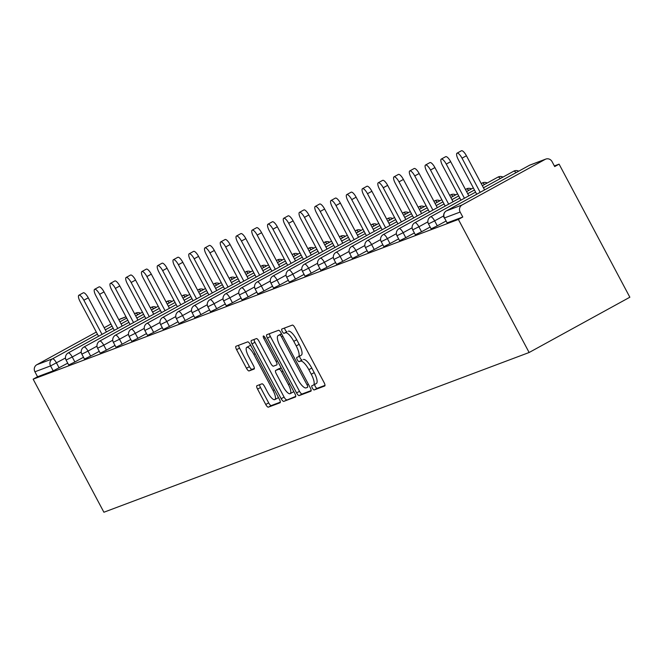 <?xml version="1.0" encoding="UTF-8"?>
<svg xmlns="http://www.w3.org/2000/svg" width="663" height="663" viewBox="0 0 663 663"><rect width="100%" height="100%" fill="white"/><g stroke="black" fill="none" stroke-linecap="round" stroke-linejoin="round"><path stroke-width="0.99" d="M312.356 388.079A2.42 0.738 -118.8 0 0 314.179 389.952L324.721 385.999A3.448 1.053 -118.8 0 0 324.762 385.974A3.448 1.053 -118.8 0 0 324.091 382.576L294.952 327.771A3.448 1.053 -118.8 0 0 292.342 325.102L281.808 329.055A2.42 0.738 -118.8 0 0 281.775 329.072A2.42 0.738 -118.8 0 0 282.247 331.45A2.42 0.738 -118.8 0 0 284.071 333.323L285.438 332.809A11.047 3.356 -118.8 0 1 293.792 341.362L296.22 345.929A11.047 3.356 -118.8 0 1 298.358 356.802A11.047 3.356 -118.8 0 1 298.226 356.86L296.858 357.374A2.42 0.738 -118.8 0 0 296.833 357.39A2.42 0.738 -118.8 0 0 297.297 359.769A2.42 0.738 -118.8 0 0 299.129 361.633L300.488 361.128A11.047 3.356 -118.8 0 1 308.842 369.672L311.27 374.239A11.047 3.356 -118.8 0 1 313.417 385.112A11.047 3.356 -118.8 0 1 313.276 385.178L311.917 385.692A2.42 0.738 -118.8 0 0 311.883 385.7A2.42 0.738 -118.8 0 0 312.356 388.079M314.66 384.432A2.42 0.738 -118.8 0 0 315.29 386.471A2.42 0.738 -118.8 0 0 317.121 388.336L324.994 385.377M284.551 328.028A2.42 0.738 -118.8 0 0 285.181 329.834A2.42 0.738 -118.8 0 0 287.004 331.707L285.438 332.809M299.61 356.114A2.42 0.738 -118.8 0 0 300.24 358.153A2.42 0.738 -118.8 0 0 302.063 360.026L300.488 361.128M256.946 385.7A3.448 1.053 -118.8 0 0 256.896 385.717A3.448 1.053 -118.8 0 0 257.567 389.115L265.747 404.496A3.448 1.053 -118.8 0 0 268.358 407.165L280.051 402.772A3.448 1.053 -118.8 0 0 280.093 402.756A3.448 1.053 -118.8 0 0 279.43 399.358L250.282 344.553A3.448 1.053 -118.8 0 0 247.672 341.876L235.978 346.277A3.448 1.053 -118.8 0 0 235.937 346.293A3.448 1.053 -118.8 0 0 236.608 349.691L246.479 368.263A3.448 1.053 -118.8 0 0 249.089 370.932L254.095 369.051A3.448 1.053 -118.8 0 0 254.136 369.034A3.448 1.053 -118.8 0 0 253.473 365.636L248.575 356.429A9.232 2.809 -118.8 0 1 246.785 347.337A9.232 2.809 -118.8 0 1 253.879 354.432L273.057 390.515A9.232 2.809 -118.8 0 1 274.847 399.607A9.232 2.809 -118.8 0 1 267.753 392.504L264.562 386.496A3.448 1.053 -118.8 0 0 261.951 383.819L256.946 385.7M33.15 379.17L458.373 219.436L529.132 352.501L103.9 512.234L33.15 379.17L37.551 376.75L53.214 370.866L50.57 365.91L34.915 371.786L37.551 376.75M296.576 392.91A3.448 1.053 -118.8 0 0 299.187 395.587L310.889 391.187A3.448 1.053 -118.8 0 0 310.93 391.17A3.448 1.053 -118.8 0 0 310.259 387.772L281.12 332.967A3.448 1.053 -118.8 0 0 278.51 330.298L266.808 334.691A3.448 1.053 -118.8 0 0 266.766 334.707A3.448 1.053 -118.8 0 0 267.438 338.105L296.576 392.91L299.51 391.303A3.448 1.053 -118.8 0 0 302.121 393.971L311.162 390.573M295.466 396.98L283.772 401.372A3.448 1.053 -118.8 0 1 281.162 398.703L252.023 343.898A3.448 1.053 -118.8 0 1 251.352 340.5A3.448 1.053 -118.8 0 1 251.393 340.484L256.399 338.602A3.448 1.053 -118.8 0 1 259.009 341.271L270.827 363.498A3.448 1.053 -118.8 0 0 273.438 366.175L276.761 364.923A3.448 1.053 -118.8 0 0 276.803 364.907A3.448 1.053 -118.8 0 0 276.131 361.509L263.833 338.37A2.42 0.738 -118.8 0 1 263.36 335.992A2.42 0.738 -118.8 0 1 265.217 337.848L294.844 393.565A3.448 1.053 -118.8 0 1 295.516 396.963A3.448 1.053 -118.8 0 1 295.466 396.98L295.549 396.938M529.132 352.501L629.85 297.223L559.1 164.151L554.351 165.932M462.07 204.983L545.177 159.377L529.522 165.253L446.414 210.867L462.07 204.983A5.271 5.022 69.4 0 0 460.139 212.052L444.483 217.936L447.127 222.901L462.782 217.016L460.139 212.052M545.177 159.377A5.271 5.022 69.4 0 1 552.055 161.606L554.691 166.57L559.1 164.151M126.011 316.831L118.826 319.723M110.945 324.05L104.19 327.754M96.317 332.08L36.846 364.716L52.501 358.832L97.428 334.177M67.734 363.158L53.214 370.866M458.373 219.436L462.782 217.016M447.127 222.901L444.483 217.936A5.271 5.022 69.4 0 1 446.414 210.867A5.271 1.599 -118.8 0 0 446.356 210.892A5.271 5.271 0 0 0 444.235 217.994M74.886 361.965L68.712 365.006L66.076 360.042L72.25 357.001L74.886 361.965L83.488 357.241M90.64 356.048L84.474 359.089L81.831 354.125L88.005 351.083L90.64 356.048L99.243 351.324M106.403 350.13L100.229 353.172L97.585 348.208L103.76 345.166L106.403 350.13L115.006 345.406M122.158 344.205L115.984 347.255L113.348 342.29L119.514 339.241L122.158 344.205L130.76 339.489M137.912 338.287L131.738 341.337L129.103 336.373L135.277 333.323L137.912 338.287L146.515 333.564M153.667 332.37L147.501 335.412L144.857 330.456L151.031 327.406L153.667 332.37L162.269 327.646M169.43 326.453L163.255 329.494L160.612 324.53L166.786 321.489L169.43 326.453L178.032 321.729M185.184 320.536L179.01 323.577L176.375 318.613L182.54 315.571L185.184 320.536L193.787 315.812M200.939 314.61L194.765 317.66L192.129 312.696L198.303 309.654L200.939 314.61L209.541 309.894M216.693 308.693L210.527 311.743L207.884 306.778L214.058 303.729L216.693 308.693L225.296 303.969M232.456 302.776L226.282 305.817L223.638 300.861L229.812 297.811L232.456 302.776L241.059 298.052M248.211 296.858L242.036 299.9L239.401 294.936L245.567 291.894L248.211 296.858L256.813 292.134M263.965 290.941L257.791 293.982L255.156 289.018L261.33 285.977L263.965 290.941L272.568 286.217M279.72 285.015L273.554 288.065L270.91 283.101L277.084 280.059L279.72 285.015L288.322 280.3M295.483 279.098L289.308 282.148L286.665 277.184L292.839 274.134L295.483 279.098L304.085 274.383M311.237 273.181L305.063 276.222L302.427 271.266L308.593 268.217L311.237 273.181L319.839 268.457M326.992 267.264L320.817 270.305L318.182 265.341L324.356 262.299L326.992 267.264L335.594 262.54M342.746 261.346L336.58 264.388L333.937 259.424L340.111 256.382L342.746 261.346L351.349 256.622M358.509 255.421L352.335 258.471L349.691 253.506L355.865 250.465L358.509 255.421L367.111 250.705M374.264 249.503L368.089 252.553L365.454 247.589L371.62 244.539L374.264 249.503L382.866 244.788M390.018 243.586L383.844 246.628L381.208 241.672L387.383 238.622L390.018 243.586L398.62 238.862M405.773 237.669L399.607 240.71L396.963 235.746L403.137 232.705L405.773 237.669L414.375 232.945M421.535 231.752L415.361 234.793L412.717 229.829L418.892 226.787L421.535 231.752L430.138 227.028M437.29 225.826L431.116 228.876L428.48 223.912L434.646 220.87L437.29 225.826L445.892 221.111M119.945 319.11A5.271 5.022 -110.6 0 1 120.567 318.82L125.995 316.781M34.915 371.786A5.271 5.022 -110.6 0 1 36.846 364.716M313.533 385.037L316.218 383.562A11.047 3.356 -118.8 0 0 316.35 383.504A11.047 3.356 -118.8 0 0 314.212 372.631L311.27 374.239M303.43 359.512A11.047 3.356 -118.8 0 1 311.784 368.064L314.212 372.631M298.483 356.719L301.159 355.252A11.047 3.356 -118.8 0 0 301.292 355.186A11.047 3.356 -118.8 0 0 299.154 344.312L296.22 345.929M288.372 331.193A11.047 3.356 -118.8 0 1 296.726 339.746L299.154 344.312M269.468 333.696A3.448 1.053 -118.8 0 0 270.371 336.497L299.51 391.303M307.533 387.333A2.42 0.738 -118.8 0 0 307.557 387.325A2.42 0.738 -118.8 0 0 307.093 384.946L281.51 336.837A2.42 0.738 -118.8 0 0 279.687 334.972L278.245 335.511A11.047 3.356 -118.8 0 0 278.112 335.569A11.047 3.356 -118.8 0 0 280.258 346.442L297.737 379.327A11.047 3.356 -118.8 0 0 306.091 387.88L307.582 387.308M280.93 334.036A11.047 3.356 -118.8 0 1 281.054 333.961A11.047 3.356 -118.8 0 1 281.187 333.895L281.543 333.762M295.748 396.366L283.772 401.372M254.053 339.481A3.448 1.053 -118.8 0 0 254.957 342.29L284.096 397.096A3.448 1.053 -118.8 0 0 286.706 399.764M283.093 386.562A9.232 2.809 -118.8 0 0 290.187 393.656A9.232 2.809 -118.8 0 0 288.397 384.573L281.634 371.86A3.448 1.053 -118.8 0 0 279.024 369.183L275.709 370.435A3.448 1.053 -118.8 0 0 275.667 370.451A3.448 1.053 -118.8 0 0 276.33 373.849L283.093 386.562M290.187 393.656L293.121 392.048A9.232 2.809 -118.8 0 0 293.643 391.311M278.559 368.868A3.448 1.053 -118.8 0 1 278.601 368.843A3.448 1.053 -118.8 0 1 278.642 368.827L281.178 367.866M274.847 399.607L277.789 397.991A9.232 2.809 -118.8 0 0 278.311 397.253M250.954 345.804A9.232 2.809 -118.8 0 0 249.719 345.73L246.785 347.337M238.63 345.274A3.448 1.053 -118.8 0 0 239.542 348.075L249.412 366.647A3.448 1.053 -118.8 0 0 252.023 369.324L254.377 368.437M259.598 384.706A3.448 1.053 -118.8 0 0 260.509 387.507L268.681 402.88A3.448 1.053 -118.8 0 0 271.291 405.557L280.333 402.159M466.429 155.764L462.028 158.184A6.506 1.981 -118.8 0 0 457.031 153.178L461.431 150.766A6.506 1.981 61.2 0 1 466.429 155.764L484.587 189.908M457.031 153.178A6.506 1.981 -118.8 0 0 458.29 159.584L476.714 194.234M462.028 158.184L480.178 192.328M450.674 161.681L446.265 164.101A6.506 1.981 -118.8 0 0 441.268 159.095L445.677 156.683A6.506 1.981 61.2 0 1 450.674 161.681L468.832 195.825M441.268 159.095A6.506 1.981 -118.8 0 0 442.536 165.501L460.951 200.151M446.265 164.101L464.423 198.245M434.92 167.598L430.511 170.018A6.506 1.981 -118.8 0 0 425.513 165.021L429.922 162.601A6.506 1.981 61.2 0 1 434.92 167.598L453.069 201.751M425.513 165.021A6.506 1.981 -118.8 0 0 426.773 171.419L445.196 206.069M430.511 170.018L448.669 204.163M419.157 173.524L414.756 175.935A6.506 1.981 -118.8 0 0 409.759 170.938L414.16 168.518A6.506 1.981 61.2 0 1 419.157 173.524L437.315 207.668M409.759 170.938A6.506 1.981 -118.8 0 0 411.019 177.344L429.442 211.986M414.756 175.935L432.914 210.08M403.402 179.441L399.002 181.853A6.506 1.981 -118.8 0 0 394.004 176.855L398.405 174.435A6.506 1.981 61.2 0 1 403.402 179.441L421.56 213.585M394.004 176.855A6.506 1.981 -118.8 0 0 395.264 183.261L413.687 217.903M399.002 181.853L417.151 216.005M387.648 185.358L383.239 187.778A6.506 1.981 -118.8 0 0 378.241 182.773L382.65 180.361A6.506 1.981 61.2 0 1 387.648 185.358L405.806 219.503M378.241 182.773A6.506 1.981 -118.8 0 0 379.509 189.179L397.924 223.829M383.239 187.778L401.397 221.923M371.893 191.275L367.484 193.695A6.506 1.981 -118.8 0 0 362.487 188.69L366.896 186.278A6.506 1.981 61.2 0 1 371.893 191.275L390.043 225.42M362.487 188.69A6.506 1.981 -118.8 0 0 363.747 195.096L382.17 229.746M367.484 193.695L385.642 227.84M356.13 197.193L351.73 199.613A6.506 1.981 -118.8 0 0 346.732 194.615L351.133 192.195A6.506 1.981 61.2 0 1 356.13 197.193L374.288 231.337M346.732 194.615A6.506 1.981 -118.8 0 0 347.992 201.013L366.415 235.663M351.73 199.613L369.888 233.757M340.376 203.11L335.975 205.53A6.506 1.981 -118.8 0 0 330.978 200.533L335.379 198.113A6.506 1.981 61.2 0 1 340.376 203.11L358.534 237.263M330.978 200.533A6.506 1.981 -118.8 0 0 332.238 206.939L350.661 241.581M335.975 205.53L354.125 239.674M324.621 209.036L320.212 211.447A6.506 1.981 -118.8 0 0 315.215 206.45L319.624 204.03A6.506 1.981 61.2 0 1 324.621 209.036L342.779 243.18M315.215 206.45A6.506 1.981 -118.8 0 0 316.483 212.856L334.898 247.498M320.212 211.447L338.37 245.6M308.867 214.953L304.458 217.373A6.506 1.981 -118.8 0 0 299.461 212.367L303.869 209.947A6.506 1.981 61.2 0 1 308.867 214.953L327.016 249.097M299.461 212.367A6.506 1.981 -118.8 0 0 300.72 218.773L319.143 253.423M304.458 217.373L322.616 251.517M293.104 220.87L288.703 223.29A6.506 1.981 -118.8 0 0 283.706 218.284L288.107 215.873A6.506 1.981 61.2 0 1 293.104 220.87L311.262 255.015M283.706 218.284A6.506 1.981 -118.8 0 0 284.966 224.691L303.389 259.341M288.703 223.29L306.861 257.435M277.349 226.787L272.949 229.207A6.506 1.981 -118.8 0 0 267.951 224.21L272.352 221.79A6.506 1.981 61.2 0 1 277.349 226.787L295.507 260.932M267.951 224.21A6.506 1.981 -118.8 0 0 269.211 230.608L287.634 265.258M272.949 229.207L291.098 263.352M261.595 232.705L257.186 235.125A6.506 1.981 -118.8 0 0 252.189 230.127L256.598 227.707A6.506 1.981 61.2 0 1 261.595 232.705L279.753 266.858M252.189 230.127A6.506 1.981 -118.8 0 0 253.457 236.534L271.871 271.175M257.186 235.125L275.344 269.269M245.84 238.63L241.431 241.042A6.506 1.981 -118.8 0 0 236.434 236.045L240.843 233.625A6.506 1.981 61.2 0 1 245.84 238.63L263.99 272.775M236.434 236.045A6.506 1.981 -118.8 0 0 237.694 242.451L256.117 277.093M241.431 241.042L259.589 275.195M230.078 244.548L225.677 246.968A6.506 1.981 -118.8 0 0 220.68 241.962L225.08 239.542A6.506 1.981 61.2 0 1 230.078 244.548L248.235 278.692M220.68 241.962A6.506 1.981 -118.8 0 0 221.939 248.368L240.362 283.018M225.677 246.968L243.835 281.112M214.323 250.465L209.922 252.885A6.506 1.981 -118.8 0 0 204.925 247.879L209.326 245.467A6.506 1.981 61.2 0 1 214.323 250.465L232.481 284.609M204.925 247.879A6.506 1.981 -118.8 0 0 206.185 254.285L224.608 288.935M209.922 252.885L228.072 287.029M198.569 256.382L194.16 258.802A6.506 1.981 -118.8 0 0 189.162 253.805L193.571 251.385A6.506 1.981 61.2 0 1 198.569 256.382L216.726 290.527M189.162 253.805A6.506 1.981 -118.8 0 0 190.43 260.203L208.845 294.853M194.16 258.802L212.317 292.947M182.814 262.299L178.405 264.719A6.506 1.981 -118.8 0 0 173.408 259.722L177.817 257.302A6.506 1.981 61.2 0 1 182.814 262.299L200.964 296.452M173.408 259.722A6.506 1.981 -118.8 0 0 174.667 266.12L193.09 300.77M178.405 264.719L196.563 298.864M167.051 268.225L162.65 270.637A6.506 1.981 -118.8 0 0 157.653 265.639L162.054 263.219A6.506 1.981 61.2 0 1 167.051 268.225L185.209 302.369M157.653 265.639A6.506 1.981 -118.8 0 0 158.913 272.045L177.336 306.687M162.65 270.637L180.808 304.789M151.297 274.142L146.896 276.554A6.506 1.981 -118.8 0 0 141.899 271.557L146.299 269.137A6.506 1.981 61.2 0 1 151.297 274.142L169.455 308.287M141.899 271.557A6.506 1.981 -118.8 0 0 143.158 277.963L161.581 312.613M146.896 276.554L165.046 310.707M135.542 280.059L131.133 282.479A6.506 1.981 -118.8 0 0 126.136 277.474L130.545 275.062A6.506 1.981 61.2 0 1 135.542 280.059L153.7 314.204M126.136 277.474A6.506 1.981 -118.8 0 0 127.404 283.88L145.819 318.53M131.133 282.479L149.291 316.624M119.788 285.977L115.379 288.397A6.506 1.981 -118.8 0 0 110.381 283.399L114.79 280.979A6.506 1.981 61.2 0 1 119.788 285.977L137.937 320.121M110.381 283.399A6.506 1.981 -118.8 0 0 111.641 289.797L130.064 324.447M115.379 288.397L133.536 322.541M104.025 291.894L99.624 294.314A6.506 1.981 -118.8 0 0 94.627 289.317L99.027 286.897A6.506 1.981 61.2 0 1 104.025 291.894L122.183 326.047M94.627 289.317A6.506 1.981 -118.8 0 0 95.886 295.715L114.309 330.365M99.624 294.314L117.782 328.458M88.27 297.82L83.87 300.231A6.506 1.981 -118.8 0 0 78.872 295.234L83.273 292.814A6.506 1.981 61.2 0 1 88.27 297.82L106.428 331.964M78.872 295.234A6.506 1.981 -118.8 0 0 80.132 301.64L98.555 336.282M83.87 300.231L102.027 334.376M317.121 388.336L314.179 389.952M287.004 331.707L284.071 333.323M302.063 360.026L299.129 361.633M545.79 159.087L530.135 164.971A5.271 5.022 69.4 0 0 529.522 165.253A5.271 1.599 -118.8 0 0 529.455 165.286A5.271 1.599 -118.8 0 0 529.397 165.319M105.309 329.851L112.064 326.146M119.937 321.82L126.699 318.116M134.572 313.79L135.6 313.226L134.498 313.64M137.871 314.71A5.271 1.599 61.2 0 0 135.6 313.226A5.271 5.022 -110.6 0 1 136.222 312.944L134.473 313.599M65.471 357.987L50.57 365.91A5.271 5.022 -110.6 0 1 52.501 358.832A5.271 1.599 61.2 0 1 56.488 362.918L59.131 367.882M443.63 215.939L434.646 220.87A5.271 1.599 61.2 0 0 430.66 216.784A5.271 1.599 -118.8 0 0 430.594 216.809A5.271 5.271 0 0 0 428.48 223.912M518.723 171.17A5.271 5.271 0 0 0 513.701 171.203A5.271 1.599 -118.8 0 1 513.759 171.17A5.271 1.599 61.2 0 1 516.029 172.653M427.875 221.856L418.892 226.787A5.271 1.599 61.2 0 0 414.905 222.702A5.271 1.599 -118.8 0 0 414.839 222.735A5.271 5.271 0 0 0 412.717 229.829M412.121 227.774L403.137 232.705A5.271 1.599 61.2 0 0 399.151 228.619A5.271 1.599 -118.8 0 0 399.085 228.652A5.271 5.271 0 0 0 396.963 235.746M396.366 233.691L387.383 238.622A5.271 1.599 61.2 0 0 383.388 234.536A5.271 1.599 -118.8 0 0 383.33 234.569A5.271 5.271 0 0 0 381.208 241.672M380.603 239.608L371.62 244.539A5.271 1.599 61.2 0 0 367.634 240.462A5.271 1.599 -118.8 0 0 367.567 240.487A5.271 5.271 0 0 0 365.454 247.589M364.849 245.534L355.865 250.465A5.271 1.599 61.2 0 0 351.879 246.379A5.271 1.599 -118.8 0 0 351.813 246.404A5.271 5.271 0 0 0 349.691 253.506M349.094 251.451L340.111 256.382A5.271 1.599 61.2 0 0 336.124 252.296A5.271 1.599 -118.8 0 0 336.058 252.33A5.271 5.271 0 0 0 333.937 259.424M333.34 257.368L324.356 262.299A5.271 1.599 61.2 0 0 320.362 258.214A5.271 1.599 -118.8 0 0 320.304 258.247A5.271 5.271 0 0 0 318.182 265.341M317.577 263.286L308.593 268.217A5.271 1.599 61.2 0 0 304.607 264.131A5.271 1.599 -118.8 0 0 304.541 264.164A5.271 5.271 0 0 0 302.427 271.266M301.822 269.203L292.839 274.134A5.271 1.599 61.2 0 0 288.853 270.056A5.271 1.599 -118.8 0 0 288.786 270.081A5.271 5.271 0 0 0 286.665 277.184M286.068 275.128L277.084 280.059A5.271 1.599 61.2 0 0 273.098 275.974A5.271 1.599 -118.8 0 0 273.032 275.999A5.271 1.599 -118.8 0 0 272.957 276.048M270.313 281.046L261.33 285.977A5.271 1.599 61.2 0 0 257.335 281.891A5.271 1.599 -118.8 0 0 257.277 281.924A5.271 5.271 0 0 0 255.156 289.018M254.551 286.963L245.567 291.894A5.271 1.599 61.2 0 0 241.581 287.808A5.271 1.599 -118.8 0 0 241.514 287.841A5.271 1.599 -118.8 0 0 241.448 287.883M238.796 292.88L229.812 297.811A5.271 1.599 61.2 0 0 225.826 293.726A5.271 1.599 -118.8 0 0 225.76 293.759A5.271 1.599 -118.8 0 0 225.693 293.808M223.041 298.798L214.058 303.729A5.271 1.599 61.2 0 0 210.072 299.651A5.271 1.599 -118.8 0 0 210.005 299.676A5.271 1.599 -118.8 0 0 209.931 299.726M207.287 304.723L198.303 309.654A5.271 1.599 61.2 0 0 194.309 305.568A5.271 1.599 -118.8 0 0 194.251 305.593A5.271 1.599 -118.8 0 0 194.176 305.643M191.524 310.64L182.54 315.571A5.271 1.599 61.2 0 0 178.554 311.486A5.271 1.599 -118.8 0 0 178.488 311.511A5.271 1.599 -118.8 0 0 178.422 311.56M175.77 316.558L166.786 321.489A5.271 1.599 61.2 0 0 162.8 317.403A5.271 1.599 -118.8 0 0 162.733 317.436A5.271 1.599 -118.8 0 0 162.667 317.478M160.015 322.475L151.031 327.406A5.271 1.599 61.2 0 0 147.045 323.32A5.271 1.599 -118.8 0 0 146.979 323.353A5.271 1.599 -118.8 0 0 146.904 323.403M144.261 328.392L135.277 333.323A5.271 1.599 61.2 0 0 131.282 329.246A5.271 1.599 -118.8 0 0 131.224 329.271A5.271 1.599 -118.8 0 0 131.15 329.32M128.498 334.309L119.514 339.241A5.271 1.599 61.2 0 0 115.528 335.163A5.271 1.599 -118.8 0 0 115.461 335.188A5.271 1.599 -118.8 0 0 115.395 335.238M112.743 340.235L103.76 345.166A5.271 1.599 61.2 0 0 99.773 341.08A5.271 1.599 -118.8 0 0 99.707 341.105A5.271 1.599 -118.8 0 0 99.641 341.155M96.989 346.152L88.005 351.083A5.271 1.599 61.2 0 0 84.019 346.998A5.271 1.599 -118.8 0 0 83.952 347.031A5.271 1.599 -118.8 0 0 83.878 347.072M81.234 352.07L72.25 357.001A5.271 1.599 61.2 0 0 68.256 352.915A5.271 1.599 -118.8 0 0 68.198 352.948A5.271 1.599 -118.8 0 0 68.123 352.998M483.46 187.795L513.701 171.203A5.271 1.599 -118.8 0 0 513.643 171.236M502.968 177.096A5.271 5.271 0 0 0 497.938 177.12A5.271 1.599 -118.8 0 1 498.004 177.096A5.271 1.599 61.2 0 1 500.267 178.571M482.341 185.681L497.938 177.12A5.271 1.599 -118.8 0 0 497.88 177.162M487.206 183.013A5.271 5.271 0 0 0 482.183 183.038A5.271 1.599 -118.8 0 1 482.25 183.013A5.271 1.599 61.2 0 1 484.512 184.488M481.214 183.568L482.183 183.038A5.271 1.599 -118.8 0 0 482.125 183.079M471.451 188.93A5.271 5.271 0 0 0 466.429 188.955A5.271 1.599 -118.8 0 1 466.495 188.93A5.271 1.599 61.2 0 1 468.758 190.414M465.459 189.494L466.429 188.955A5.271 1.599 -118.8 0 0 466.371 188.996M455.696 194.847A5.271 5.271 0 0 0 450.674 194.881A5.271 1.599 -118.8 0 1 450.732 194.847A5.271 1.599 61.2 0 1 453.003 196.331M449.705 195.411L450.674 194.881A5.271 1.599 -118.8 0 0 450.616 194.914M439.942 200.765A5.271 5.271 0 0 0 434.911 200.798A5.271 1.599 -118.8 0 1 434.978 200.765A5.271 1.599 61.2 0 1 437.24 202.248M433.95 201.328L434.911 200.798A5.271 1.599 -118.8 0 0 434.853 200.831M424.179 206.69A5.271 5.271 0 0 0 419.157 206.715A5.271 1.599 -118.8 0 1 419.223 206.682A5.271 1.599 61.2 0 1 421.486 208.165M418.187 207.246L419.157 206.715A5.271 1.599 -118.8 0 0 419.099 206.757M408.425 212.608A5.271 5.271 0 0 0 403.402 212.632A5.271 1.599 -118.8 0 1 403.469 212.608A5.271 1.599 61.2 0 1 405.731 214.083M402.433 213.163L403.402 212.632A5.271 1.599 -118.8 0 0 403.344 212.674M392.67 218.525A5.271 5.271 0 0 0 387.648 218.55A5.271 1.599 -118.8 0 1 387.706 218.525A5.271 1.599 61.2 0 1 389.977 220.008M386.678 219.088L387.648 218.55A5.271 1.599 -118.8 0 0 387.59 218.591M376.916 224.442A5.271 5.271 0 0 0 371.885 224.475A5.271 1.599 -118.8 0 1 371.951 224.442A5.271 1.599 61.2 0 1 374.214 225.926M370.924 225.006L371.885 224.475A5.271 1.599 -118.8 0 0 371.827 224.508M361.153 230.359A5.271 5.271 0 0 0 356.13 230.392A5.271 1.599 -118.8 0 1 356.197 230.359A5.271 1.599 61.2 0 1 358.459 231.843M355.161 230.923L356.13 230.392A5.271 1.599 -118.8 0 0 356.072 230.426M345.398 236.285A5.271 5.271 0 0 0 340.376 236.31A5.271 1.599 -118.8 0 1 340.442 236.277A5.271 1.599 61.2 0 1 342.705 237.76M339.406 236.84L340.376 236.31A5.271 1.599 -118.8 0 0 340.318 236.351M329.644 242.202A5.271 5.271 0 0 0 324.621 242.227A5.271 1.599 -118.8 0 1 324.679 242.202A5.271 1.599 61.2 0 1 326.95 243.677M323.652 242.757L324.621 242.227A5.271 1.599 -118.8 0 0 324.563 242.268M313.889 248.119A5.271 5.271 0 0 0 308.859 248.144A5.271 1.599 -118.8 0 1 308.925 248.119A5.271 1.599 61.2 0 1 311.187 249.595M307.897 248.675L308.859 248.144A5.271 1.599 -118.8 0 0 308.801 248.186M298.126 254.037A5.271 5.271 0 0 0 293.104 254.07A5.271 1.599 -118.8 0 1 293.17 254.037A5.271 1.599 61.2 0 1 295.433 255.52M292.134 254.6L293.104 254.07A5.271 1.599 -118.8 0 0 293.046 254.103M282.372 259.954A5.271 5.271 0 0 0 277.349 259.987A5.271 1.599 -118.8 0 1 277.416 259.954A5.271 1.599 61.2 0 1 279.678 261.437M276.38 260.518L277.349 259.987A5.271 1.599 -118.8 0 0 277.291 260.02M266.617 265.88A5.271 5.271 0 0 0 261.595 265.904A5.271 1.599 -118.8 0 1 261.653 265.871A5.271 1.599 61.2 0 1 263.924 267.355M260.625 266.435L261.595 265.904A5.271 1.599 -118.8 0 0 261.537 265.946M250.863 271.797A5.271 5.271 0 0 0 245.832 271.822A5.271 1.599 -118.8 0 1 245.898 271.797A5.271 1.599 61.2 0 1 248.161 273.272M244.871 272.352L245.832 271.822A5.271 1.599 -118.8 0 0 245.774 271.863M235.1 277.714A5.271 5.271 0 0 0 230.078 277.739A5.271 1.599 -118.8 0 1 230.144 277.714A5.271 1.599 61.2 0 1 232.406 279.189M229.108 278.269L230.078 277.739A5.271 1.599 -118.8 0 0 230.02 277.78M219.345 283.631A5.271 5.271 0 0 0 214.323 283.665A5.271 1.599 -118.8 0 1 214.389 283.631A5.271 1.599 61.2 0 1 216.652 285.115M213.353 284.195L214.323 283.665A5.271 1.599 -118.8 0 0 214.265 283.698M203.591 289.549A5.271 5.271 0 0 0 198.569 289.582A5.271 1.599 -118.8 0 1 198.627 289.549A5.271 1.599 61.2 0 1 200.897 291.032M197.599 290.112L198.569 289.582A5.271 1.599 -118.8 0 0 198.51 289.615M187.836 295.474A5.271 5.271 0 0 0 182.806 295.499A5.271 1.599 -118.8 0 1 182.872 295.466A5.271 1.599 61.2 0 1 185.134 296.949M181.844 296.029L182.806 295.499A5.271 1.599 -118.8 0 0 182.748 295.532M172.073 301.392A5.271 5.271 0 0 0 167.051 301.416A5.271 1.599 -118.8 0 1 167.117 301.392A5.271 1.599 61.2 0 1 169.38 302.867M166.082 301.947L167.051 301.416A5.271 1.599 -118.8 0 0 166.993 301.458M156.319 307.309A5.271 5.271 0 0 0 151.297 307.334A5.271 1.599 -118.8 0 1 151.363 307.309A5.271 1.599 61.2 0 1 153.625 308.784M150.327 307.864L151.297 307.334A5.271 1.599 -118.8 0 0 151.239 307.375M311.784 368.064L308.842 369.672M296.726 339.746L293.792 341.362M270.371 336.497L267.438 338.105M302.121 393.971L299.187 395.587M308.378 384.233L307.093 384.946M282.803 336.133L281.51 336.837M281.618 333.903L279.687 334.972M281.187 333.895L278.245 335.511M284.096 397.096L281.162 398.703M254.957 342.29L252.023 343.898M277.424 360.796L276.131 361.509M265.117 337.658L263.833 338.37M289.681 383.86L288.397 384.573M282.927 371.156L281.634 371.86M281.236 367.973L279.024 369.183M278.642 368.827L275.709 370.435M274.349 389.803L273.057 390.515M255.164 353.727L253.879 354.432M252.023 369.324L249.089 370.932M249.412 366.647L246.479 368.263M239.542 348.075L236.608 349.691M271.291 405.557L268.358 407.165M268.681 402.88L265.747 404.496M260.509 387.507L257.567 389.115M530.135 164.971A5.271 5.271 0 0 0 529.455 165.286L446.356 210.892M475.586 192.121L430.594 216.809M474.468 190.008L467.705 193.712M459.832 198.038L414.839 222.735M473.341 187.894L466.586 191.599M458.705 195.925L451.951 199.638M444.077 203.955L399.085 228.652M457.586 193.811L450.823 197.524M442.95 201.842L436.196 205.555M428.315 209.873L383.33 234.569M441.831 199.729L435.069 203.442M427.196 207.759L420.433 211.472M412.56 215.798L367.567 240.487M426.069 205.654L419.314 209.359M411.441 213.685L404.679 217.389M396.805 221.715L351.813 246.404M410.314 211.572L403.56 215.276M395.678 219.602L388.924 223.307M381.051 227.633L336.058 252.33M394.56 217.489L387.797 221.193M379.924 225.519L373.17 229.232M365.288 233.55L320.304 258.247M378.805 223.406L372.042 227.119M364.169 231.437L357.407 235.15M349.534 239.467L304.541 264.164M363.042 229.323L356.288 233.036M348.415 237.354L341.652 241.067M333.779 245.393L288.786 270.081M347.288 235.241L340.533 238.953M332.652 243.28L325.898 246.984M318.025 251.31L273.032 275.999A5.271 5.271 0 0 0 270.91 283.101M331.533 241.166L324.771 244.871M316.897 249.197L310.143 252.901M302.262 257.227L257.277 281.924M315.779 247.084L309.016 250.788M301.143 255.114L294.38 258.827M286.507 263.145L241.514 287.841A5.271 5.271 0 0 0 239.401 294.936M300.016 253.001L293.261 256.714M285.388 261.031L278.626 264.744M270.753 269.062L225.76 293.759A5.271 5.271 0 0 0 223.638 300.861M284.261 258.918L277.507 262.631M269.626 266.949L262.871 270.661M254.998 274.979L210.005 299.676A5.271 5.271 0 0 0 207.884 306.778M268.507 264.835L261.744 268.548M253.871 272.874L247.117 276.579M239.235 280.905L194.251 305.593A5.271 5.271 0 0 0 192.129 312.696M252.752 270.761L245.99 274.465M238.116 278.791L231.354 282.496M223.481 286.822L178.488 311.511A5.271 5.271 0 0 0 176.375 318.613M236.989 276.678L230.235 280.383M222.362 284.709L215.599 288.413M207.726 292.739L162.733 317.436A5.271 5.271 0 0 0 160.612 324.53M221.235 282.595L214.481 286.308M206.599 290.626L199.845 294.339M191.972 298.657L146.979 323.353A5.271 5.271 0 0 0 144.857 330.456M205.48 288.513L198.718 292.226M190.845 296.543L184.09 300.256M176.209 304.574L131.224 329.271A5.271 5.271 0 0 0 129.103 336.373M189.726 294.43L182.963 298.143M175.09 302.469L168.327 306.173M160.454 310.499L115.461 335.188A5.271 5.271 0 0 0 113.348 342.29M173.963 300.356L167.209 304.06M159.335 308.386L152.573 312.091M144.7 316.417L99.707 341.105A5.271 5.271 0 0 0 97.585 348.208M158.208 306.273L151.454 309.977M143.573 314.303L136.818 318.008M128.945 322.334L83.952 347.031A5.271 5.271 0 0 0 81.831 354.125M142.454 312.19L135.691 315.903M127.818 320.221L121.064 323.934M113.182 328.251L68.198 352.948A5.271 5.271 0 0 0 66.076 360.042M140.564 313.226A5.271 5.271 0 0 0 136.222 312.944M316.35 383.504L313.417 385.112M301.292 355.186L298.358 356.802M281.054 333.961L278.112 335.569M278.601 368.843L275.667 370.451"/></g></svg>
